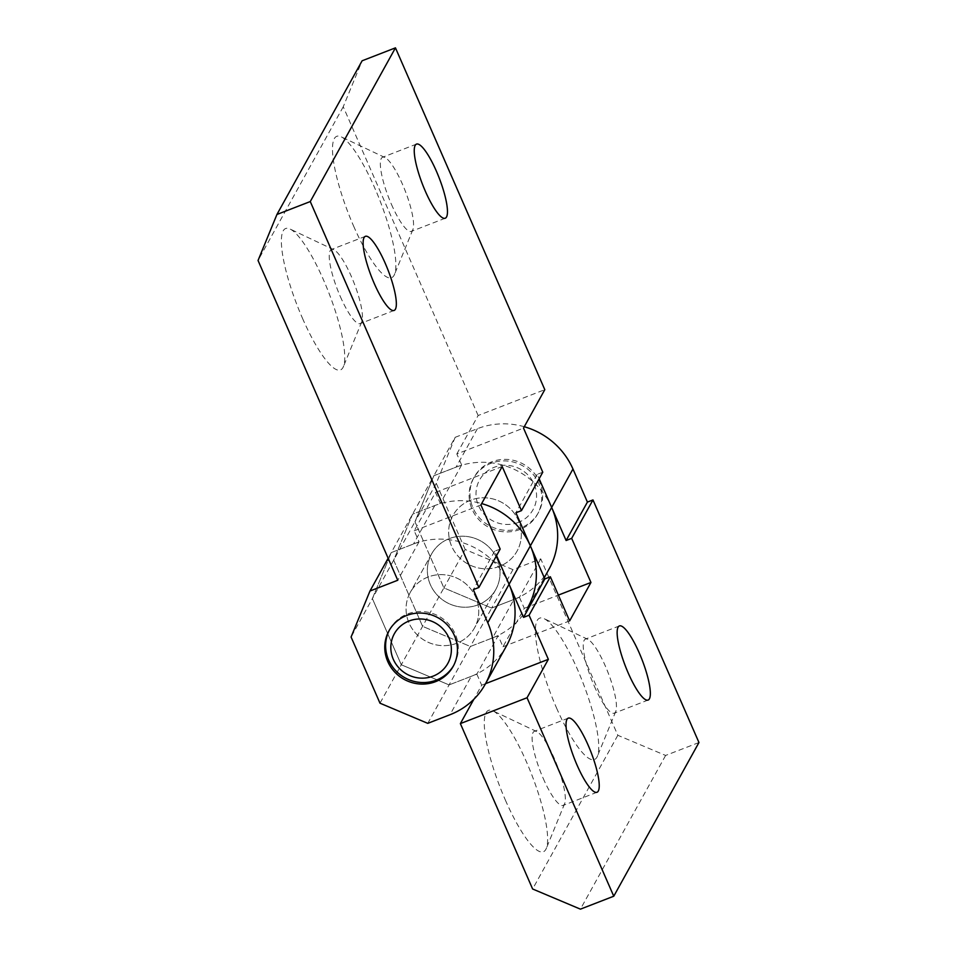 <?xml version="1.0" encoding="UTF-8"?>
<svg xmlns="http://www.w3.org/2000/svg" width="957" height="957" viewBox="0 0 957 957"><rect width="100%" height="100%" fill="white"/><g stroke="black" fill="none" stroke-linecap="round" stroke-linejoin="round"><path stroke-width="0.72" stroke-dasharray="4.79 3.59" d="M518.335 522.426A30.576 29.284 29 0 1 476.203 490.403A30.576 29.284 29 0 1 524.328 471.753A30.576 29.284 29 0 1 518.335 522.426M519.89 529.484A36.689 35.146 29 0 1 478.751 519.531A36.689 35.146 29 0 1 473.344 478.608A36.689 35.146 29 0 1 522.474 465.664A36.689 35.146 29 0 1 537.535 514.184A36.689 35.146 29 0 1 519.89 529.484M499.446 566.365A36.689 35.146 29 0 1 458.307 556.424A36.689 35.146 29 0 1 452.9 515.5A36.689 35.146 29 0 1 502.03 502.545A36.689 35.146 29 0 1 517.079 551.076A36.689 35.146 29 0 1 499.446 566.365M542.775 472.208L537.212 474.361L539.138 478.763M549.174 568.865A73.39 70.292 29 0 1 513.897 599.453L492.592 637.876A73.39 70.292 -151 0 0 527.881 607.288L544.282 577.705M698.957 742.524L665.617 755.444L617.827 735.287L540.753 558.864L512.964 569.642L491.671 608.066L513.897 599.453M512.964 569.642L465.174 549.485L443.881 587.909L491.671 608.066L443.881 587.909L414.979 521.756L433.856 475.749L461.645 464.97L456.824 453.953L523.503 428.102M456.824 453.953L478.129 415.517L544.796 389.666M389.439 630.017A36.689 35.146 29 0 1 389.858 629.239A36.689 35.146 29 0 1 438.988 616.296A36.689 35.146 29 0 1 454.037 664.816A36.689 35.146 29 0 1 453.606 665.582M478.129 415.517L343.24 106.777L362.129 60.781M302.496 318.31A75.83 17.035 68.8 0 0 343.396 366.627A75.83 17.035 68.8 0 0 328.945 293.093A75.83 17.035 68.8 0 0 290.043 229.022A75.83 17.035 68.8 0 0 302.496 318.31M353.612 226.079A75.83 17.035 68.8 0 0 394.511 274.408A75.83 17.035 68.8 0 0 380.061 200.862A75.83 17.035 68.8 0 0 341.159 136.803A75.83 17.035 68.8 0 0 353.612 226.079M465.174 549.485L436.272 483.333L455.161 437.325L433.856 475.749L414.979 521.756L372.381 598.603L401.282 664.768L449.072 684.913L401.282 664.768L372.381 598.603L391.269 552.596L419.046 541.829L414.225 530.8L435.531 492.377L440.34 503.406L412.563 514.172L393.674 560.18L422.587 626.345L470.377 646.489L492.592 637.876M419.046 541.829L397.753 580.253M343.24 106.777L258.043 260.483M461.645 464.97L440.34 503.406M551.663 507.437A73.39 70.292 -151 0 0 456.082 467.136L433.856 475.749L388.135 558.254M509.064 584.284A73.39 70.292 -151 0 0 413.496 543.983L391.269 552.596L372.381 598.603L351.087 637.027M436.272 483.333L414.979 521.756L443.881 587.909L379.989 703.192M540.753 558.864L519.448 597.3L491.671 608.066L427.779 723.348M519.448 597.3L524.269 608.317L502.975 646.753L498.154 635.723L476.849 674.147L449.072 684.913L471.299 676.3L450.005 714.723M506.576 645.724A73.39 70.292 29 0 1 471.299 676.3M500.176 549.055L494.613 551.208L496.539 555.61M494.613 551.208L473.32 589.632M537.212 474.361L515.919 512.785M414.225 530.8L480.904 504.949M435.531 492.377L502.198 466.526M456.848 643.224A36.689 35.146 29 0 1 415.709 633.271A36.689 35.146 29 0 1 410.302 592.359A36.689 35.146 29 0 1 459.432 579.404A36.689 35.146 29 0 1 474.493 627.936A36.689 35.146 29 0 1 456.848 643.224M449.24 538.635A36.689 35.146 -151 0 0 431.595 553.924A36.689 35.146 -151 0 0 437.002 594.847A36.689 35.146 -151 0 0 478.141 604.8A36.689 35.146 -151 0 0 495.786 589.5A36.689 35.146 -151 0 0 490.379 548.588A36.689 35.146 -151 0 0 449.24 538.635A36.689 35.146 29 0 1 490.379 548.588A36.689 35.146 29 0 1 495.786 589.5A36.689 35.146 29 0 1 478.141 604.8A36.689 35.146 29 0 1 437.002 594.847A36.689 35.146 29 0 1 431.595 553.924A36.689 35.146 29 0 1 449.24 538.635M391.425 204.308A39.751 8.924 68.8 0 0 411.331 231.379A39.751 8.924 68.8 0 0 412.862 229.632A39.751 8.924 68.8 0 0 405.29 191.089A39.751 8.924 68.8 0 0 384.893 157.498A39.751 8.924 68.8 0 0 382.597 157.247A39.751 8.924 68.8 0 0 391.425 204.308M340.309 296.526A39.751 8.924 68.8 0 0 360.215 323.598A39.751 8.924 68.8 0 0 361.746 321.851A39.751 8.924 68.8 0 0 354.174 283.308A39.751 8.924 68.8 0 0 333.778 249.729A39.751 8.924 68.8 0 0 331.481 249.478A39.751 8.924 68.8 0 0 340.309 296.526M498.154 635.723L470.377 646.489L422.587 626.345L393.674 560.18L412.563 514.172L434.789 505.559A73.39 70.292 29 0 1 481.67 503.573M455.161 437.325L477.387 428.7A73.39 70.292 29 0 1 524.257 426.726M665.617 755.444L580.42 909.15M617.827 735.287L532.63 888.993M505.392 800.124A75.83 17.035 68.8 0 0 546.291 848.452A75.83 17.035 68.8 0 0 531.829 774.919A75.83 17.035 68.8 0 0 492.939 710.848A75.83 17.035 68.8 0 0 505.392 800.124M556.507 707.905A75.83 17.035 68.8 0 0 597.407 756.233A75.83 17.035 68.8 0 0 582.945 682.688A75.83 17.035 68.8 0 0 544.055 618.629A75.83 17.035 68.8 0 0 556.507 707.905M476.849 674.147L481.67 685.176L473.871 699.256M520.74 527.941A36.689 35.146 29 0 1 479.601 518A36.689 35.146 29 0 1 474.193 477.076A36.689 35.146 29 0 1 491.838 461.788A36.689 35.146 29 0 1 532.977 471.729A36.689 35.146 29 0 1 538.384 512.653A36.689 35.146 29 0 1 520.74 527.941M470.533 500.212A36.689 35.146 -151 0 0 452.9 515.5A36.689 35.146 -151 0 0 467.949 564.032A36.689 35.146 -151 0 0 517.079 551.076A36.689 35.146 -151 0 0 511.684 510.153A36.689 35.146 -151 0 0 470.533 500.212M524.269 608.317L558.374 595.098M502.975 646.753L569.642 620.89M427.946 577.059A36.689 35.146 -151 0 0 410.302 592.359A36.689 35.146 -151 0 0 425.363 640.879A36.689 35.146 -151 0 0 474.493 627.936A36.689 35.146 -151 0 0 469.086 587.012A36.689 35.146 -151 0 0 427.946 577.059M481.67 685.176L485.546 683.669M594.309 686.121A39.751 8.924 68.8 0 0 614.215 713.204A39.751 8.924 68.8 0 0 615.746 711.458A39.751 8.924 68.8 0 0 608.173 672.915A39.751 8.924 68.8 0 0 587.789 639.324A39.751 8.924 68.8 0 0 585.481 639.073A39.751 8.924 68.8 0 0 594.309 686.121M543.193 778.352A39.751 8.924 68.8 0 0 563.099 805.423A39.751 8.924 68.8 0 0 564.63 803.677A39.751 8.924 68.8 0 0 557.058 765.133A39.751 8.924 68.8 0 0 536.674 731.555A39.751 8.924 68.8 0 0 534.365 731.292A39.751 8.924 68.8 0 0 543.193 778.352M477.387 428.7L456.082 467.136M434.789 505.559L413.496 543.983M473.344 478.608L474.193 477.076M537.535 514.184L538.384 512.653M453.187 666.359L454.037 664.816M389.009 630.783L389.858 629.239M384.893 157.498L341.159 136.803M412.862 229.632L394.511 274.408M431.595 553.924L410.302 592.359L431.595 553.924M495.786 589.5L474.493 627.936L495.786 589.5M365.371 236.331L331.481 249.478M394.117 310.451L360.215 323.598M333.778 249.729L290.043 229.022M361.746 321.851L343.396 366.627M416.486 144.112L382.597 157.247M445.22 218.232L411.331 231.379M587.789 639.324L544.055 618.629M615.746 711.458L597.407 756.233M619.37 625.938L585.481 639.073M648.116 700.057L614.215 713.204M536.674 731.555L492.939 710.848M564.63 803.677L546.291 848.452M568.255 718.157L534.365 731.292M597.001 792.276L563.099 805.423"/><path stroke-width="1.44" d="M276.932 214.476L362.129 60.781L395.456 47.85L544.796 389.666L523.503 428.102L542.775 472.208L521.469 510.631L502.198 466.526L480.904 504.949L500.176 549.055L478.871 587.478L473.32 589.632L487.771 622.72A73.39 70.292 29 0 1 485.283 684.147A73.39 70.292 29 0 1 450.005 714.723L427.779 723.348L379.989 703.192L351.087 637.027L369.964 591.031L397.753 580.253L258.043 260.483L276.932 214.476L310.271 201.556L478.871 587.478M539.138 478.763L551.663 507.437A73.39 70.292 29 0 1 549.174 568.865L544.282 577.705M435.555 681.647A36.689 35.146 29 0 1 394.404 671.706A36.689 35.146 29 0 1 389.009 630.783A36.689 35.146 29 0 1 438.139 617.827A36.689 35.146 29 0 1 453.187 666.359A36.689 35.146 29 0 1 435.555 681.647M453.606 665.582A36.689 35.146 29 0 1 436.404 680.116A36.689 35.146 29 0 1 395.576 670.498A36.689 35.146 29 0 1 389.439 630.017M374.199 283.38A39.751 8.924 68.8 0 0 394.117 310.451A39.751 8.924 68.8 0 0 388.063 270.161A39.751 8.924 68.8 0 0 365.371 236.331A39.751 8.924 68.8 0 0 374.199 283.38M425.315 191.161A39.751 8.924 68.8 0 0 445.22 218.232A39.751 8.924 68.8 0 0 439.179 177.942A39.751 8.924 68.8 0 0 416.486 144.112A39.751 8.924 68.8 0 0 425.315 191.161M395.456 47.85L310.271 201.556M388.135 558.254L369.964 591.031M496.539 555.61L509.064 584.284A73.39 70.292 29 0 1 506.576 645.724L485.283 684.147M527.881 607.288A73.39 70.292 -151 0 0 530.369 545.861L515.919 512.785L521.469 510.631M433.138 676.132A30.576 29.284 29 0 1 391.018 644.109A30.576 29.284 29 0 1 439.131 625.459A30.576 29.284 29 0 1 433.138 676.132M524.257 426.726A73.39 70.292 29 0 1 572.968 469.014L587.419 502.09L592.969 499.937L571.676 538.36L566.113 540.514L551.663 507.437L530.369 545.861L544.82 578.937L550.371 576.784L529.077 615.219L523.527 617.373L509.064 584.284L487.771 622.72M587.419 502.09L566.113 540.514M544.82 578.937L523.527 617.373M481.67 503.573A73.39 70.292 29 0 1 530.369 545.861L509.064 584.284M577.095 765.205A39.751 8.924 68.8 0 0 597.001 792.276A39.751 8.924 68.8 0 0 590.947 751.987A39.751 8.924 68.8 0 0 568.255 718.157A39.751 8.924 68.8 0 0 577.095 765.205M628.211 672.986A39.751 8.924 68.8 0 0 648.116 700.057A39.751 8.924 68.8 0 0 642.063 659.768A39.751 8.924 68.8 0 0 619.37 625.938A39.751 8.924 68.8 0 0 628.211 672.986M550.371 576.784L569.642 620.89L590.947 582.466L571.676 538.36M527.044 697.749L613.76 896.219L580.42 909.15L532.63 888.993L460.377 723.6L527.044 697.749L548.349 659.325L529.077 615.219M592.969 499.937L698.957 742.524L613.76 896.219M473.871 699.256L460.377 723.6M558.374 595.098L590.947 582.466M485.546 683.669L548.349 659.325M572.968 469.014L551.663 507.437"/></g></svg>
